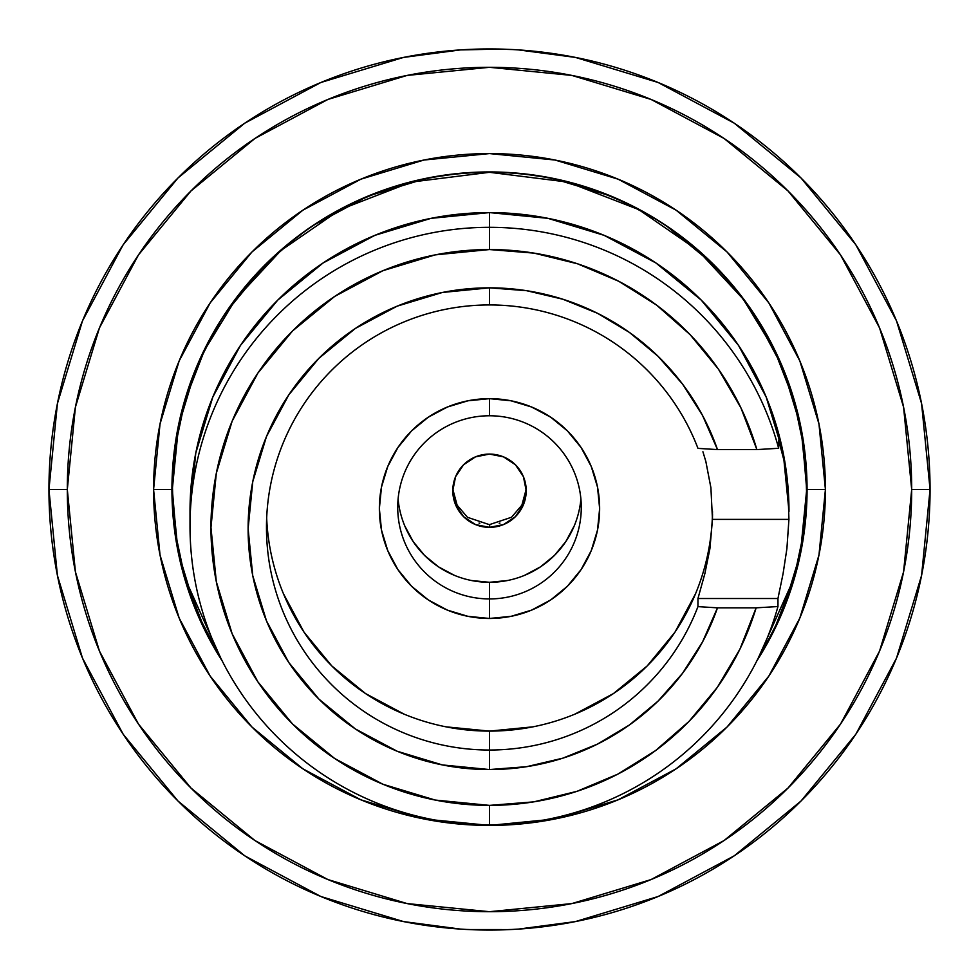 <?xml version="1.0" encoding="UTF-8"?>
<svg xmlns="http://www.w3.org/2000/svg" width="979" height="979" viewBox="0 0 979 979"><rect width="100%" height="100%" fill="white"/><g stroke="black" fill="none" stroke-linecap="round" stroke-linejoin="round"><path stroke-width="1.47" d="M930.05 489.5L911.694 489.5A422.194 422.194 0 0 1 489.5 911.694A422.194 422.194 0 0 1 67.306 489.5L48.95 489.5A440.55 440.55 0 0 0 489.5 930.05A440.55 440.55 0 0 0 930.05 489.5A440.55 440.55 0 0 1 489.5 930.05A440.55 440.55 0 0 1 48.95 489.5A440.55 440.55 0 0 1 489.5 48.95A440.55 440.55 0 0 1 930.05 489.5A440.55 440.55 0 0 0 489.5 48.95A440.55 440.55 0 0 0 48.95 489.5L67.306 489.5L75.42 407.129L99.442 327.928L138.455 254.944L190.966 190.966L254.944 138.455L327.928 99.442L407.129 75.42L489.5 67.306L571.871 75.42L651.072 99.442L724.056 138.455L788.034 190.966L840.545 254.944L879.558 327.928L903.58 407.129L911.694 489.5L903.58 571.871L879.558 651.072L840.545 724.056L788.034 788.034L724.056 840.545L651.072 879.558L571.871 903.58L489.5 911.694L407.129 903.58L327.928 879.558L254.944 840.545L190.966 788.034L138.455 724.056L99.442 651.072L75.42 571.871L67.306 489.5A422.194 422.194 0 0 1 489.5 67.306A422.194 422.194 0 0 1 911.694 489.5L930.05 489.5L921.582 575.444L896.519 658.096L855.891 734.14M222.221 660.984L196.106 611.031L178.043 551.458L171.937 489.5A317.563 317.563 0 0 0 222.209 660.972A317.563 317.563 0 0 1 489.5 171.937A317.563 317.563 0 0 1 807.063 489.5A317.563 317.563 0 0 0 489.5 171.937A317.563 317.563 0 0 0 171.937 489.5L153.581 489.5A335.919 335.919 0 0 1 489.5 153.581A335.919 335.919 0 0 1 825.419 489.5L807.063 489.5A317.563 317.563 0 0 1 756.791 660.972A317.563 317.563 0 0 0 807.063 489.5L800.957 551.458L782.894 611.031M510.096 49.427L500.648 49.097L510.096 49.427M460.35 49.917L500.648 49.097L468.892 49.427M468.88 172.61L478.596 172.145M489.476 171.937L503.304 172.255M468.892 929.573L510.096 929.573L468.868 929.56M518.65 929.083L510.096 929.573M753.549 313.072L782.894 367.969L800.957 427.542L807.063 489.5L825.419 489.5A335.919 335.919 0 0 1 489.5 825.419A335.919 335.919 0 0 1 153.581 489.5L160.03 555.032L179.157 618.055L210.191 676.122L251.97 727.03L302.878 768.809L360.945 799.843L423.968 818.97L489.5 825.419L555.032 818.97L618.055 799.843L676.122 768.809L727.03 727.03L768.809 676.122L799.843 618.055L818.97 555.032L825.419 489.5L818.97 423.968L799.843 360.945L768.809 302.878L727.03 251.97L676.122 210.191L618.055 179.157L555.032 160.03L489.5 153.581L423.968 160.03L360.945 179.157L302.878 210.191L251.97 251.97L210.191 302.878L179.157 360.945L160.03 423.968L153.581 489.5L171.937 489.5L178.043 427.542L196.106 367.969M225.403 313.158L264.954 264.954M313.072 225.451L367.969 196.106L427.542 178.043L460.35 173.271M518.65 173.271L551.458 178.043L611.031 196.106M665.842 225.403L714.046 264.954M48.95 489.647L57.418 575.444L82.481 658.096L123.195 734.262L177.982 801.018L244.628 855.719M518.478 929.095L575.444 921.582L658.096 896.519L734.262 855.805L801.018 801.018L855.719 734.372M930.05 489.353L921.582 403.556L896.519 320.904L855.805 244.738L801.018 177.982L734.372 123.281M460.522 49.905L403.556 57.418L320.904 82.481L244.738 123.195L177.982 177.982L123.281 244.628M855.805 734.262L801.018 801.018L734.372 855.719M512.433 929.45L489.806 930.05M489.206 930.05L466.555 929.45M460.522 929.095L403.556 921.582L320.904 896.519L244.86 855.891M244.738 855.805L177.982 801.018L123.281 734.372M48.95 489.5L57.418 403.556L82.481 320.904L123.109 244.86M123.195 244.738L177.982 177.982L244.628 123.281M466.555 49.55L489.206 48.95M489.806 48.95L512.433 49.55M518.478 49.905L575.444 57.418L658.096 82.481L734.14 123.109M734.262 123.195L801.018 177.982L855.719 244.628M398.098 499.033A91.781 91.585 180 0 0 489.5 582.297L489.5 598.928A91.781 91.585 -0 0 1 397.719 507.355A91.781 91.585 -0 0 1 489.5 415.769A91.781 91.585 -0 0 1 581.281 507.355A91.781 91.585 -0 0 1 489.5 598.928A91.781 91.585 180 0 0 581.281 507.355A91.781 91.585 180 0 0 489.5 415.769L489.5 398.661A110.137 109.893 -0 0 1 599.637 508.566A110.137 109.893 -0 0 1 489.5 618.459L489.5 582.297A91.781 91.585 180 0 0 580.902 499.033M704.917 573.413L697.954 598.524L697.941 606.625A223.028 222.539 -0 0 1 489.5 750.024A223.028 222.539 180 0 0 697.941 606.625L717.485 607.837A241.385 240.858 0 0 1 489.5 769.555L489.5 750.024L489.5 769.555A241.385 240.858 -0 0 1 248.115 528.697A241.385 240.858 -0 0 1 489.5 287.838L489.5 304.946A223.028 222.539 180 0 0 266.472 527.485A223.028 222.539 180 0 0 489.5 750.024L489.5 731.105A223.028 222.539 180 0 0 712.504 511.527M266.667 518.026A223.028 222.539 180 0 0 489.5 731.105L489.5 750.024A223.028 222.539 -0 0 1 266.472 527.485A223.028 222.539 -0 0 1 697.966 448.382L717.497 449.594L756.877 449.594L740.919 407.864L718.476 369.23L690.134 334.683L656.591 305.105L618.752 281.279L577.561 263.804L534.106 253.133L489.5 249.547L435.166 254.883L382.911 270.693L334.757 296.38L292.55 330.951L257.905 373.06L232.17 421.105L216.322 473.249L210.962 527.473L216.322 581.685L232.17 633.829L257.905 681.874L292.55 723.995L334.757 758.554L382.911 784.24L435.166 800.051L489.5 805.387L533.788 801.862L576.949 791.338L617.884 774.108L655.551 750.599L688.996 721.425L717.362 687.307L739.928 649.126L756.131 607.837L717.485 607.837L702.555 641.906L682.559 673.271L657.961 701.197L629.362 725.011L597.423 744.138L562.901 758.15L526.641 766.679L489.5 769.555L442.41 764.929L397.131 751.223L355.389 728.963L318.811 699.006L288.793 662.514L266.484 620.87L252.753 575.689L248.115 528.697L252.753 481.705L266.484 436.524L288.793 394.88L318.811 358.387L355.389 328.43L397.131 306.17L442.41 292.464L489.5 287.838L526.653 290.702L562.913 299.244L597.435 313.256L629.375 332.395L657.986 356.221L682.583 384.147L702.579 415.524L717.497 449.594L756.877 449.594L778.648 448.284L778.648 440.269L784.277 461.501L787.911 487.787L788.927 519.396L786.908 548.57L783.102 573.547L777.962 598.524L777.962 606.539A299.488 298.84 -0 0 1 489.5 825.003L489.5 805.387A278.538 277.926 -0 0 1 210.962 527.473A278.538 277.926 -0 0 1 489.5 249.547L489.5 227.324A299.488 298.84 180 0 0 190.012 526.164A299.488 298.84 180 0 0 489.5 825.003A299.488 298.84 180 0 0 777.962 606.539L756.131 607.837A278.538 277.926 -0 0 1 489.5 805.387L489.5 825.003A299.488 298.84 -0 0 1 190.012 526.164A299.488 298.84 -0 0 1 489.5 227.324L489.5 212.59A299.488 298.84 180 0 0 190.012 511.43L195.763 453.13L212.81 397.07L240.479 345.403L277.73 300.125L323.107 262.959L374.884 235.339L431.066 218.341L489.5 212.59L489.5 227.324A299.488 298.84 -0 0 1 778.648 448.284L778.697 440.097M702.922 451.76L705.847 461.476L702.922 451.76M784.277 461.501L787.911 487.787L788.927 519.396L712.467 519.396L710.901 487.664L705.847 461.476L710.95 488.044M712.528 514.146L712.455 519.727M709.946 548.375L712.467 519.396L788.927 519.396L786.908 548.57L783.065 573.731M489.769 524.609L489.5 527.351A36.712 36.627 -0 0 1 452.787 490.712A36.712 36.627 -0 0 1 489.5 454.085A36.712 36.627 -0 0 1 526.212 490.712A36.712 36.627 -0 0 1 489.5 527.351L489.5 524.609L511.527 517.255L521.893 505.127L526.188 489.267M794.055 400.852A317.196 317.196 0 0 0 794.006 400.68C800.944 419.869 805.166 449.471 806.696 489.5A317.196 317.196 0 0 0 806.696 489.353A317.196 317.196 0 0 1 806.696 489.647A317.196 317.196 0 0 0 806.696 489.5C805.166 529.529 800.944 559.131 794.006 578.32A317.196 317.196 0 0 0 794.055 578.148M638.773 209.616A317.196 317.196 0 0 0 340.227 209.616C387.953 184.688 437.711 172.243 489.5 172.304C541.289 172.243 591.047 184.688 638.773 209.616C677.945 229.955 712.785 259.814 743.257 299.182C764.22 325.897 781.132 359.734 794.006 400.68L774.622 350.506L743.257 299.182L698.064 250.514L638.773 209.616L567.575 182.07L489.5 172.304L411.425 182.07L340.227 209.616L280.936 250.514L235.743 299.182C266.215 259.814 301.055 229.955 340.227 209.616M184.945 578.148A317.196 317.196 0 0 0 184.994 578.32C178.056 559.131 173.834 529.529 172.304 489.5A317.196 317.196 0 0 0 172.304 489.647A317.196 317.196 0 0 1 172.304 489.353A317.196 317.196 0 0 0 172.304 489.5C173.834 449.471 178.056 419.869 184.994 400.68A317.196 317.196 0 0 0 184.945 400.852M184.994 400.68C197.868 359.734 214.78 325.897 235.743 299.182L204.378 350.506L184.994 400.68L175.106 447.391L172.304 489.5L176.942 543.565M499.963 523.08L499.204 523.3M467.619 517.353L489.231 524.609M479.783 523.3L479.037 523.08M457.181 505.262L467.35 517.157M220.605 657.741L184.994 578.32L204.378 628.494L220.618 657.778M758.382 657.778L774.622 628.494L794.006 578.32L758.395 657.741M248.262 283.531L230.542 306.329L248.005 283.837M293.7 239.941L273.337 257.367L292.77 240.675M705.663 257.367L695.163 248.005M748.458 306.329L738.325 292.77M180.552 561.346L191.309 597.667M199.851 618.801L215.037 648.514M763.963 648.514L779.149 618.801M787.691 597.667L798.448 561.346M800.602 551.385L806.696 489.5L802.058 435.435M798.448 417.654L787.691 381.333M779.149 360.199L763.963 330.486M650.582 216.249L627.551 203.913M582.982 186.389L560.747 180.405M418.253 180.405L396.018 186.389M351.449 203.913L328.418 216.249M215.037 330.486L199.851 360.199M191.309 381.333L180.552 417.654M178.398 427.615L172.304 489.5L175.106 531.609L184.994 578.32M788.988 511.43A299.488 298.84 180 0 0 489.5 212.59L547.934 218.341L604.116 235.339L655.893 262.959L701.27 300.125L738.521 345.403L766.19 397.07L783.237 453.13L788.988 511.43M794.006 578.32L803.894 531.609L806.696 489.5L803.894 447.391L794.006 400.68M452.812 489.267L457.107 505.127M283.445 593.727L304.053 632.201L331.795 665.928L365.595 693.597L404.156 714.168M445.983 726.834L489.5 731.105L533.017 726.834M574.844 714.168L613.405 693.597L647.205 665.928L674.947 632.201L695.555 593.727M489.5 398.661L510.989 400.778L531.646 407.031L550.688 417.189L567.379 430.858L581.073 447.513L591.255 466.506L597.52 487.126L599.637 508.566L597.52 530.006L591.255 550.614L581.073 569.619L567.379 586.274L550.688 599.943L531.646 610.101L510.989 616.354L489.5 618.459L468.011 616.354L447.354 610.101L428.312 599.943L411.621 586.274L397.927 569.619L387.745 550.614L381.48 530.006L379.362 508.566L381.48 487.126L387.745 466.506L397.927 447.513L411.621 430.858L428.312 417.189L447.354 407.031L468.011 400.778L489.5 398.661L489.5 415.769A91.781 91.585 180 0 0 397.719 507.355A91.781 91.585 180 0 0 489.5 598.928L489.5 618.459A110.137 109.893 -0 0 1 379.362 508.566A110.137 109.893 -0 0 1 489.5 398.661M404.706 525.76L413.187 541.595L424.605 555.472L438.506 566.853L454.378 575.322M471.597 580.535L489.5 582.297L507.403 580.535M524.622 575.322L540.494 566.853L554.395 555.472L565.813 541.595L574.294 525.76M489.5 527.351L475.451 524.56L463.544 516.618L455.578 504.736L452.787 490.712L455.578 476.7L463.544 464.805L475.451 456.875L489.5 454.085L503.549 456.875L515.456 464.805L523.422 476.7L526.212 490.712L523.422 504.736L515.456 516.618L503.549 524.56L489.5 527.351M717.485 607.837L697.941 606.625L697.954 598.524L777.962 598.524L777.962 606.539L756.131 607.837L717.485 607.837M779.468 591.01L777.962 598.524L697.954 598.524L704.88 573.572L709.91 548.668M778.648 448.284A299.488 298.84 180 0 0 489.5 227.324L489.5 249.547A278.538 277.926 -0 0 1 756.877 449.594L778.648 448.284M489.5 304.946L489.5 287.838A241.385 240.858 -0 0 1 717.497 449.594L697.966 448.382A223.028 222.539 180 0 0 489.5 304.946M215.417 649.15A317.196 317.196 0 0 1 199.728 618.52M783.751 607.959L791.265 587.253M800.455 552.144L804.53 526.506M806.647 495.362L805.705 464.34M800.822 428.765L794.715 403.128L800.822 428.765M782.025 366.844L772.003 345.244L782.025 366.844M751.945 311.359L738.423 292.905M709.481 260.977L695.298 248.115M653.678 218.097L644.243 212.614M494.542 172.341L474.68 172.647M422.512 179.451L403.128 184.285L422.512 179.451M354.214 202.592L345.244 206.997L354.214 202.592M294.385 239.414L292.905 240.577M219.614 322.837L212.614 334.757M195.249 371.041L187.735 391.747M178.545 426.856L174.47 452.494M172.353 483.638L173.295 514.66M178.178 550.235L184.285 575.872L178.178 550.235M196.975 612.156L206.997 633.756L196.975 612.156M759.386 656.163L766.386 644.243M280.863 250.575A317.196 317.196 0 0 1 301.165 234.262M438.629 176.416A317.196 317.196 0 0 1 472.551 172.757M506.449 172.757A317.196 317.196 0 0 1 540.371 176.416M677.835 234.262A317.196 317.196 0 0 1 698.137 250.575M763.583 329.85A317.196 317.196 0 0 1 779.272 360.48M190.012 511.43L190.012 526.164"/></g></svg>
